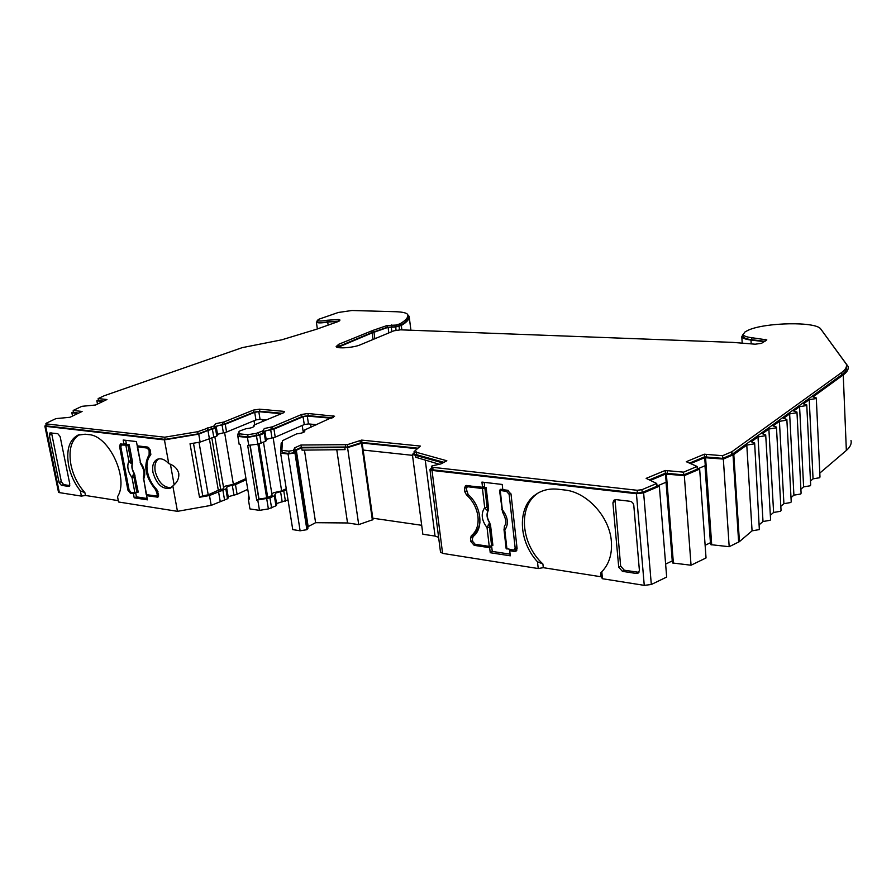 <?xml version="1.0" encoding="UTF-8"?>
<svg xmlns="http://www.w3.org/2000/svg" width="896" height="896" viewBox="0 0 896 896"><rect width="100%" height="100%" fill="white"/><g stroke="black" fill="none" stroke-linecap="round" stroke-linejoin="round"><path stroke-width="1.34" d="M821.766 330.378L848.053 366.386C848.803 369.152 847.202 371.997 843.248 374.909L813.008 396.906L816.29 397.947L815.954 398.586L809.222 399.661L803.477 403.85L806.77 404.914L806.411 405.574L799.579 406.683L793.654 410.984L796.958 412.082L796.589 412.776L789.645 413.907L783.552 418.342L786.856 419.462L786.475 420.202L779.419 421.344L773.125 425.925L776.44 427.078L776.037 427.851L768.869 429.016L762.384 433.731L765.71 434.918L765.285 435.736L757.994 436.934L751.307 441.795L754.634 443.005L754.197 443.867L746.782 445.088L733.802 454.53L723.341 459.066L704.715 457.677L710.853 544.667L729.187 546.706L739.424 541.632L752.069 530.846L759.349 529.581L754.656 443.285M765.722 435.176L770.571 519.333L770.168 520.285L763.011 521.517L759.528 524.485M776.451 427.314L781.043 510.362L780.662 511.258L773.618 512.467L770.336 515.267M786.867 419.698L791.213 501.648L790.843 502.499L783.91 503.686L780.83 506.318M796.97 412.294L801.091 493.192L800.733 494.01L793.912 495.163L791 497.65M806.77 405.115L810.678 484.982L810.331 485.755L803.611 486.886L800.89 489.216M816.301 398.138L819.986 476.997L819.661 477.725L813.053 478.845L810.477 481.04M407.837 314.978L409.136 316.31C409.674 319.021 407.064 322.078 401.307 325.483L395.674 327.029L388.08 327.309L372.142 332.886L337.736 347.435M46.256 425.6L46.85 425.936L45.864 423.718L46.424 423.125L55.933 418.611L69.955 417.29L82.085 411.466L73.181 410.435L81.85 406.325L95.502 405.014L106.971 399.515L98.146 398.586L104.25 395.73L242.211 347.648L281.736 339.83L316.288 329.325L337.781 321.698L340.021 320.051L338.811 319.48L327.051 320.253C321.832 321.182 318.55 321.25 317.229 320.443L318.987 319.178L338.285 312.48L351.949 310.498L395.45 311.707C402.55 311.942 406.627 312.883 407.691 314.541L407.803 314.81C408.318 317.464 405.742 320.454 400.064 323.803L396.166 325.046L386.994 325.562L372.87 330.422L338.789 344.243L336.146 346.595C336.874 348.958 353.786 347.715 360.27 344.814L393.904 330.803L400.534 329.829L732.547 342.373L755.171 344.198L761.51 343.347L766.808 339.886L751.744 337.702C746.57 337.053 743.68 336 743.086 334.544L745.035 331.912L748.227 330.21C765.083 322.358 816.379 321.35 820.792 329.067L846.339 364.19C847.078 366.901 845.499 369.678 841.602 372.534L731.898 451.718L722.568 455.706L704.323 454.205L686.269 461.709L697.088 466.446L683.57 472.147L665.179 470.478L646.15 478.374L656.712 483.47L641.939 489.698L637.146 490.28L432.746 467.32L431.368 466.782L431.973 465.92L440.966 463.882L446.846 460.768L414.075 451.64L420.381 446.062L361.614 440.104L347.402 444.651L300.933 445.021L294.75 447.798L293.373 450.442L288.803 451.147L281.893 450.374L282.408 440.72L296.666 433.854C301.941 433.294 304.674 432.298 304.864 430.853L304.64 429.99L334.6 416.248L307.955 413.493L301.638 414.467L272.485 426.81L264.32 428.523L262.774 430.931L256.122 433.406L247.71 434.706L239.03 433.798L238.997 431.626L239.882 430.92L246.019 428.714C251.238 428.142 253.971 427.157 254.206 425.768L254.128 424.995L283.416 412.832L283.181 411.298L284.547 411.746L283.416 412.832M336.907 347.166L371.19 332.864L387.218 327.264L396.39 326.76L400.277 325.506C405.955 322.146 408.531 319.133 408.016 316.456L407.859 315.258M263.346 431.48L272.843 429.005L301.963 416.618L308.28 415.643L332.427 417.816M46.435 423.92L164.73 437.203L197.747 431.693L214.032 425.958L215.813 423.662L223.854 422.005L253.322 410.122L259.482 409.181L283.181 411.298M214.659 426.653L224.213 424.133L253.658 412.216L259.818 411.264L282.285 413.291M193.48 443.206L202.742 495.79L208.219 494.838L218.322 490.235L207.95 430.427L215.454 428.221L217.224 425.902L225.254 424.245L254.699 412.306L258.81 411.678L281.288 413.717M217.504 434.302L226.576 432.051L255.942 419.944L260.053 419.317L266.358 419.922M246.154 479.718L235.458 484.613L227.55 486.371L225.859 489.003L209.474 495.522L199.506 497.269L202.742 495.79M247.755 489.328L237.104 494.29L228.178 496.72M275.162 495.085L276.741 504.885L275.957 505.826L268.386 508.917L259.47 510.362L249.95 508.939L248.282 498.915L249.379 499.072L240.307 444.618L239.198 444.494L237.854 436.408L247.442 437.438L259.773 435.154L264.253 433.25L265.776 430.842L273.952 429.117L303.072 416.718L307.283 416.069L331.442 418.253M316.714 424.704L308.47 423.92L304.27 424.57L275.229 437.147L266.179 439.376M265.093 432.622L266.37 440.518L265.552 441.347L257.835 444.158L247.677 445.446L256.704 500.125L269.954 497.907L274.333 495.79L275.789 493.035L286.451 489.955M288.03 499.89L276.528 503.563M171.136 487.682C163.576 487.693 158.267 482.283 155.21 471.43C154.269 465.517 155.4 461.339 158.592 458.898M172.838 485.968C177.251 482.451 179.222 478.274 178.763 473.435C177.509 468.731 174.171 465.45 168.762 463.59C164.696 459.312 160.821 457.912 157.125 459.379C153.35 461.552 151.962 465.886 152.958 472.382C156.598 484.411 162.4 489.664 170.352 488.141L172.838 485.968L177.453 511.336L118.574 501.995L117.533 496.653C129.237 479.024 109.122 435.501 88.838 434.638L85.109 434.202L77.896 435.165C69.115 439.992 66.046 450.206 68.701 465.808C70.706 475.171 74.581 483.526 80.349 490.885L84.885 492.621C77.93 484.882 73.293 475.653 70.963 464.923C68.354 449.725 71.254 439.6 79.666 434.56M543.29 567.672L542.909 563.998C520.766 543.894 517.754 506.318 537.914 493.17L535.909 494.402C542.226 490.067 549.618 488.342 558.085 489.238L564.592 489.989C586.79 491.96 609.638 516.768 611.363 541.374C612.304 553.997 609.112 564.133 601.798 571.782L600.667 573.003L601.026 576.766L543.29 567.672L538.216 568.546L442.59 553.381L440.485 551.925M666.165 482.194L672.549 562.979L691.051 565.219L706.037 557.95L699.653 469.101L684.32 475.608L665.526 474.062L666.165 482.194L658.202 485.565M472.562 537.253L473.402 534.442C476.907 531.698 479.08 527.744 479.931 522.603M473.402 534.442L471.352 535.707C476.56 531.429 478.766 525.045 477.96 516.555C476.739 507.987 472.886 500.73 466.402 494.771L467.678 494.032M147.134 498.49L136.45 496.854L134.21 497.818L147.392 499.845L146.608 495.678L157.842 497.168L158.581 494.771L156.811 489.574C152.006 484.691 148.882 478.71 147.426 471.632C146.227 464.565 147.235 459.11 150.438 455.258L150.315 450.195L147.762 447.093L137.234 445.827L136.427 441.571L123.189 440.014L123.995 444.237L120.333 443.968L119.56 446.443L127.938 490.179L129.035 489.72M249.984 445.379L258.832 499.106L266.672 497.896L272.115 495.488L263.502 442.232M271.858 493.898L273.582 492.733L281.624 490.907L273.134 437.718M218.322 490.235L223.776 488.712L214.872 436.867M223.541 487.368L225.478 486.08L233.374 484.322L224.605 432.578M470.075 485.766L467.13 487.043L466.334 489.104L468.149 494.536C481.342 505.803 483.986 528.629 473.2 536.413L472.36 538.922L472.662 541.43L475.149 544.264L489.25 546.392L487.043 527.598L489.518 522.805L490.482 524.698L489.619 525.19L489.451 527.229L487.043 527.598C481.533 520.318 480.749 513.666 484.691 507.618L487.11 507.259L488.085 510.462C486.315 514.282 486.797 518.392 489.518 522.805L489.619 525.19L488.32 524.664M469.549 485.699L467.275 486.954M488.589 508.491L488.275 510.373L486.595 509.981L488.589 508.491L486.147 487.525L484.882 488.152L487.11 507.259M468.227 486.808L482.451 488.522L484.691 507.618L486.595 509.981M488.275 510.373C486.517 514.181 486.998 518.291 489.72 522.682M490.482 524.698L492.89 545.339L489.25 546.392M482.451 488.522L484.882 488.152M482.776 487.122L486.147 487.525M510.843 493.304L509.141 494.323L515.133 547.781L514.438 549.696L513.139 549.998L506.15 548.52M509.141 494.323L506.554 491.434L499.52 490.347L500.696 489.272L502.79 489.518M516.298 548.475L516.992 547.635M504.224 527.195L504.773 525.392M501.693 509.454L502.499 509.947C508.11 517.35 508.872 524.07 504.795 530.096L504.246 526.893M500.304 490.672L502.566 512.086M506.957 549.058L504.795 530.096L503.989 529.592M499.52 490.347L502.477 511.918M140.179 462.426L140.56 462.65C144.76 468.597 145.79 474.085 143.651 479.136L146.574 494.67L156.699 496.026L157.259 494.234L155.646 489.765C145.309 477.053 143.136 465.371 149.128 454.709L149.117 450.397L147.202 448.067L148.691 447.474M143.382 476.616L143.416 476.482C144.76 473.334 143.886 469.179 140.773 464.016L141.053 464.397M143.282 478.901L143.606 476M137.592 446.914L140.773 464.005L137.245 446.779L147.202 448.067M138.544 445.984L137.245 446.779M150.819 454.53L150.08 455.683M124.253 444.136L129.248 444.741L127.915 445.211L130.883 460.835L132.238 463.512C131.398 466.682 132.037 470.053 134.154 473.614L134.366 473.536C132.25 469.974 131.611 466.614 132.451 463.434L130.637 463.064L132.496 461.888L129.248 444.741M123.917 444.226L121.901 445.021L127.915 445.211M134.366 473.536L138.23 492.106L134.926 492.912L130.939 492.307L129.091 490.022L120.837 446.947L121.419 445.088L123.693 444.203M135.016 475.171L134.109 475.541L133.986 477.198L131.981 477.49L134.154 473.614L134.109 475.541L132.922 475.104M132.451 463.434L132.496 461.888M134.926 492.912L131.981 477.49C127.837 471.632 126.795 466.178 128.867 461.126L130.637 463.064M125.899 445.502L128.867 461.126L130.883 460.835M638.949 572.342L624.344 570.226L620.637 566.126L615.014 499.666M84.885 492.621L85.456 495.466L118.306 500.64M69.765 485.565L63.65 484.635L61.342 481.734L51.554 432.925M208.219 494.838L199.013 442.277M233.374 484.322L245.963 478.576M259.022 499.139L250.163 445.357M281.624 490.907L286.25 488.69M372.781 518.202L421.691 525.291M438.626 537.387L435.03 536.066L425.253 460.074M336.773 449.736L347.525 522.962L315.605 522.693L304.461 450.117M174.149 484.803L170.408 464.251M665.616 564.099L672.258 560.93L666.042 482.25M705.13 545.272L710.427 542.741L704.995 465.763M851.01 440.496C851.771 443.778 850.214 447.093 846.35 450.453L819.806 473.088M656.824 484.826L659.355 486.192L666.669 577.058L651.314 584.506L644.258 585.357L602.448 578.726L601.026 576.766M435.03 536.066L422.867 534.24L412.395 454.496L442.837 462.896M412.507 455.336L363.149 450.05L372.982 519.624L358.702 524.63L347.525 522.962M315.605 522.693L307.776 526.814M296.15 451.942L307.989 528.181L306.891 529.693L300.115 530.79L292.746 529.614L280.616 453.141L288.064 453.992L294.941 452.928L296.307 450.262L301.683 447.832L347.57 447.597L362.163 443.061L417.01 448.706M226.733 488.286L228.368 497.829L227.528 498.758L211.198 505.366L177.453 511.336M46.122 424.939L44.845 426.048L45.696 426.339L59.36 492.61L81.402 496.104L85.456 495.466M59.36 492.61L58.453 492.005M258.832 499.106L256.704 500.125M259.47 510.362L257.813 500.293M248.786 445.57L247.442 437.438M125.698 440.306L126.28 443.352L123.995 444.237M158.558 496.171L156.934 495.925M146.608 495.678L148.333 494.928M132.138 492.486L130.413 493.226L133.426 493.685L135.195 492.923M135.699 492.901L136.45 496.854M134.21 497.818L133.426 493.685M121.766 444.954L121.878 443.99M130.413 493.226L127.938 490.179M63.65 484.635L61.365 485.307L68.544 486.416L69.798 484.03L60.133 436.587L57.792 433.664L49.986 432.902L49.358 435.299L59.046 482.406L61.342 481.734M61.365 485.307L59.046 482.406M45.696 426.339L164.438 439.891L198.744 434.146L207.95 430.427M81.402 496.104L80.349 490.885M168.762 463.59L164.438 439.891M465.707 485.587L482.541 487.256L481.936 482.082L502.208 484.456L502.802 489.686L507.55 490.258L511.022 494.122L517.093 548.498L516.163 551.051L514.427 551.443L509.712 550.726L511.269 549.707M482.541 487.256L484.613 486.069L484.176 482.339M472.55 540.534L470.893 541.576L474.208 545.35L475.776 544.354M516.869 550.155L514.282 549.797M510.104 554.154L492.251 551.421L491.669 546.392L489.642 547.68L474.208 545.35M491.669 546.392L490.952 546.28M489.642 547.68L490.235 552.72L492.251 551.421M490.235 552.72L510.294 555.811L509.712 550.726M465.506 485.699L464.453 488.454L466.525 487.278L466.827 485.374M471.352 535.707L470.478 538.227L472.528 536.962M470.893 541.576L470.478 538.227M466.547 490.896L464.856 491.859L466.402 494.771M464.856 491.859L464.453 488.454M638.131 572.331L636.261 573.462L638.333 573.003L639.397 570.371L633.797 505.422C633.371 503.149 632.106 501.771 629.989 501.278L616 499.632L613.816 500.282L612.909 502.914L614.79 501.29M620.637 566.126L618.733 567.235L612.909 502.914M618.733 567.235L622.44 571.346L624.344 570.226M636.261 573.462L622.44 571.346M602.448 578.726L601.798 571.782M535.909 494.402C517.048 506.822 518.202 541.027 537.499 561.803L538.216 568.546M431.525 467.992L429.946 469.605L432.006 470.411L636.44 493.73L643.63 492.867L651.314 584.506M338.464 321.44L327.701 322.022C321.675 323.098 317.901 323.165 316.378 322.224L317.341 321.182M698.477 468.518L705.275 465.64M542.909 563.998L537.499 561.803M439.746 464.386L415.755 457.262L415.442 454.821M358.702 524.63L347.57 447.597M301.683 447.832L302.042 450.15L345.094 449.635L344.758 447.294M704.715 457.677L690.939 463.434M665.526 474.062L650.742 480.234M211.198 505.366L209.474 495.522M198.744 434.146L200.133 442.086L190.03 443.789L199.506 497.269M200.133 442.086L216.798 436.083L217.672 435.266L216.362 427.582M248.282 498.915L248.763 495.41M363.149 450.05L362.163 443.061M372.366 519.96L361.536 443.352M282.307 442.557L281.187 443.05L280.616 453.141M304.349 431.883L303.173 432.51M220.181 501.189L218.49 491.4M239.019 433.059L237.821 434.056L237.854 436.408M743.176 335.933L743.21 336.56C743.803 338.027 746.693 339.08 751.867 339.741L764.926 341.298M689.942 462.941L704.514 456.859L722.747 458.382L732.077 454.373L841.702 374.83C845.589 371.963 847.168 369.174 846.429 366.453L846.429 366.43M649.768 479.707L665.392 473.189L683.771 474.891L697.29 469.168L697.088 466.446M431.659 469.056L433.07 469.851L637.381 493.08L642.174 492.498L656.936 486.248L656.712 483.47M414.075 451.64L414.389 454.082L443.912 462.325M294.28 450.598L301.291 447.339L347.738 447.003L361.939 442.445L417.57 448.157M281.893 450.374L282.262 452.704L289.173 453.488L293.731 452.782L294.493 451.931L294.157 449.803M239.03 433.798L239.4 436.005L248.069 436.923L258.664 435.042L263.446 432.656M46.85 425.936L165.122 439.387L198.117 433.866L214.76 427.638M73.181 410.435L73.573 412.395L78.624 413.134M98.146 398.586L98.515 400.49L103.533 401.162M317.442 321.866L317.464 322.056C318.797 322.874 322.067 322.818 327.286 321.888L339.125 321.126M102.704 401.565L96.858 400.781L98.426 400.03M77.75 413.549L71.848 412.686L73.472 411.914M414.21 452.682L412.395 454.496M659.355 486.192L643.63 492.867M697.2 467.891L699.653 469.101M743.053 334.398L741.81 336.683C742.437 338.229 745.494 339.36 750.971 340.054L764.344 341.645M666.389 474.253L673.4 563.226M705.589 457.867L711.715 544.891M400.277 325.506L400.064 323.803M105.504 400.221L105.37 399.538M80.595 412.182L80.461 411.488M165.122 439.387L164.73 437.203M198.117 433.866L197.747 431.693M207.637 430.013L207.267 427.862M248.069 436.923L247.71 434.706M293.731 452.782L293.373 450.442M301.291 447.339L300.933 445.021M345.621 446.779L345.285 444.438M347.738 447.003L347.402 444.651M360.45 443.139L360.125 440.81M361.939 442.445L361.614 440.104M416.674 454.317L416.36 451.886M665.392 473.189L665.179 470.478M667.442 473.659L667.229 470.938M683.771 474.891L683.57 472.147M704.514 456.859L704.323 454.205M706.574 457.296L706.384 454.642M722.747 458.382L722.568 455.706M96.858 400.781L97.496 404.062M409.203 316.814L410.917 330.221M401.307 325.483L401.878 329.874M809.222 399.661L813.053 478.845M799.579 406.683L803.611 486.886M789.645 413.907L793.912 495.163M779.419 421.344L783.91 503.686M768.869 429.016L773.618 512.467M757.994 436.934L763.011 521.517M746.782 445.088L752.069 530.846M723.341 459.066L729.187 546.706M684.32 475.608L691.051 565.219M306.891 529.693L294.941 452.928M71.848 412.686L72.531 416.058M340.01 346.035L340.267 347.794M373.038 339.494L372.142 332.886M399.067 326.491L399.504 329.829M371.19 332.864L370.955 331.139M489.451 527.229L491.646 546.022M506.554 491.434L508.234 490.426M515.133 547.781L516.88 546.627M150.259 449.938L149.117 450.397M157.259 494.234L158.39 493.741M150.909 453.992L149.128 454.709M149.509 452.536L150.662 452.066M157.987 491.646L156.867 492.128M155.646 489.765L156.598 489.362M133.986 477.198L136.92 492.61M220.819 490.056L211.837 437.92M254.677 424.771L254.027 420.739M262.539 421.501L262.226 419.518M266.672 497.896L257.914 444.147M267.736 497.594L259.011 443.934M303.296 432.398L302.232 425.454M311.08 427.168L310.621 424.122M396.39 326.76L396.166 325.046M391.944 326.592L391.72 324.89M157.091 497.269L158.323 496.731M120.826 445.95L119.56 446.443M68.544 486.416L69.406 486.158M51.598 434.235L49.358 435.299M514.427 551.443L516.421 550.122M442.59 553.381L432.006 470.411M636.44 493.73L644.258 585.357M328.149 325.125L327.701 322.022M308.157 526.59L296.307 450.262M268.386 508.917L266.739 498.837M271.589 507.965L269.954 497.907M275.957 505.826L274.333 495.79M282.206 501.906L280.616 491.938M285.421 501.178L283.83 491.21M308.47 423.92L307.283 416.069M304.27 424.57L303.072 416.718M275.229 437.147L273.952 429.117M271.97 437.842L270.693 429.811M265.552 441.347L264.253 433.25M261.094 443.274L259.773 435.154M257.835 444.158L256.514 436.027M224.594 500.125L222.914 490.358M227.528 498.758L225.859 489.003M233.946 495.006L232.299 485.307M237.104 494.29L235.458 484.613M260.053 419.317L258.81 411.678M255.942 419.944L254.699 412.306M226.576 432.051L225.254 424.245M223.373 432.712L222.051 424.906M216.798 436.083L215.454 428.221M213.797 437.315L212.442 429.442M398.082 326.491L397.869 324.778M327.286 321.888L327.051 320.253M339.035 321.115L338.811 319.48M211.389 429.33L211.019 427.179M214.402 428.109L214.032 425.958M222.611 424.469L222.242 422.341M224.213 424.133L223.854 422.005M253.658 412.216L253.322 410.122M259.818 411.264L259.482 409.181M253.994 426.507L253.814 425.466M256.48 435.624L256.122 433.406M258.664 435.042L258.294 432.824M263.133 433.138L262.774 430.931M271.208 429.352L270.861 427.157M272.843 429.005L272.485 426.81M301.963 416.618L301.638 414.467M308.28 415.643L307.955 413.493M333.323 417.435L333.077 415.733M304.562 431.704L304.371 430.483M289.173 453.488L288.803 451.147M295.109 450.128L294.75 447.798M433.07 469.851L432.746 467.32M637.381 493.08L637.146 490.28M642.174 492.498L641.939 489.698M731.55 454.664L731.371 451.998M732.077 454.373L731.898 451.718M841.702 374.83L841.602 372.534M751.867 339.741L751.744 337.702M765.262 341.096L765.162 339.282M339.046 346.013L338.789 344.243M373.106 332.147L372.87 330.422M387.218 327.264L386.994 325.562M395.674 327.029L396.088 330.221M391.866 331.643L391.227 326.861M388.819 332.92L388.08 327.309M374.853 338.733L373.968 332.192M751.206 343.874L750.971 340.054M843.248 374.909L846.35 450.453M733.802 454.53L739.424 541.632M733.018 454.955L738.651 542.114M300.115 530.79L288.064 453.992M157.718 459.144L157.125 459.379M514.438 549.696L516.432 548.386M506.162 548.688L504.011 529.738L504.616 525.65C506.8 523.454 506.094 518.874 502.477 511.93M156.699 496.026L158.637 495.186M146.216 494.514L143.394 476.56M316.378 322.224L317.363 328.955M79.117 434.717L77.896 435.165M317.464 322.056L317.229 320.443M46.278 425.734L45.864 423.718M214.838 427.706L214.491 425.645M253.915 426.574L253.725 425.387M263.547 432.734L263.2 430.618M304.472 431.794L304.259 430.382M431.693 469.314L431.368 466.782M743.21 336.56L743.086 334.544M742.202 343.123L741.81 336.683M440.541 552.384L429.946 469.605M44.845 426.048L58.509 492.24"/></g></svg>
